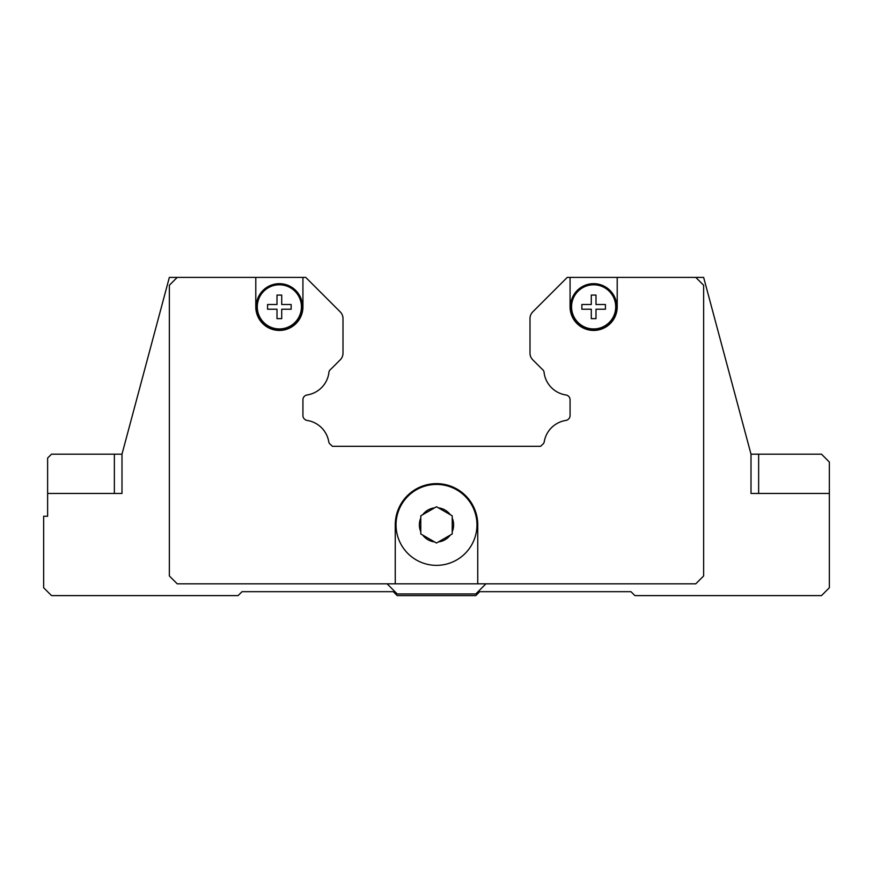 <?xml version="1.0" encoding="UTF-8"?>
<svg xmlns="http://www.w3.org/2000/svg" width="873" height="873" viewBox="0 0 873 873"><rect width="100%" height="100%" fill="white"/><g stroke="black" fill="none" stroke-linecap="round" stroke-linejoin="round"><path stroke-width="1.31" d="M121.991 454.178L121.991 493.463L114.363 493.463L114.363 454.178L121.991 454.178L169.362 277.396L302.931 277.396L302.931 306.86A23.571 23.571 0 0 1 279.36 330.431A23.571 23.571 0 0 1 255.789 306.86L255.789 277.396M829.35 493.463L751.009 493.463L792.029 493.463L751.009 493.463L751.009 454.178L821.493 454.178L829.35 462.035L829.35 587.747L821.493 595.604L634.889 595.604L630.961 591.676L479.714 591.676L475.785 595.604L397.215 595.604L393.286 591.676L242.039 591.676L238.111 595.604L51.507 595.604L43.65 587.747L43.65 516.249L47.622 516.249L47.622 493.463L121.991 493.463L80.971 493.463M452.214 531.712L452.214 533.96L436.5 543.039L420.786 533.96L420.786 515.823L422.739 514.688L420.786 515.823L420.786 518.071A17.133 17.133 0 0 0 420.786 531.712L420.786 533.96L422.739 535.094A17.133 17.133 0 0 0 434.547 541.904L436.5 543.039L438.453 541.904A17.133 17.133 0 0 0 450.261 535.094L452.214 533.96L452.214 515.823L450.261 514.688L452.214 515.823L452.214 518.071A17.133 17.133 0 0 1 452.214 531.712M476.964 524.891A40.464 40.464 0 0 1 436.5 565.355A40.464 40.464 0 0 1 396.036 524.891A40.464 40.464 0 0 1 436.5 484.428A40.464 40.464 0 0 1 476.964 524.891A40.464 40.464 0 0 0 436.5 484.428A40.464 40.464 0 0 0 396.036 524.891M302.538 306.86A23.178 23.178 0 0 1 279.36 330.038A23.178 23.178 0 0 1 256.182 306.86A23.178 23.178 0 0 1 279.36 283.681A23.178 23.178 0 0 1 302.538 306.86M301.436 306.86A22.076 22.076 0 0 1 279.36 328.935A22.076 22.076 0 0 1 257.284 306.86A22.076 22.076 0 0 1 279.36 284.784A22.076 22.076 0 0 1 301.436 306.86M291.146 306.86L291.146 309.217L281.717 309.217L281.717 318.645L277.003 318.645L277.003 309.217L267.575 309.217L267.575 304.502L277.003 304.502L277.003 295.074L281.717 295.074L281.717 304.502L291.146 304.502L291.146 306.86M616.818 306.86A23.178 23.178 0 0 1 593.64 330.038A23.178 23.178 0 0 1 570.462 306.86A23.178 23.178 0 0 1 593.64 283.681A23.178 23.178 0 0 1 616.818 306.86M615.716 306.86A22.076 22.076 0 0 1 593.64 328.935A22.076 22.076 0 0 1 571.564 306.86A22.076 22.076 0 0 1 593.64 284.784A22.076 22.076 0 0 1 615.716 306.86M605.425 306.86L605.425 309.217L595.997 309.217L595.997 318.645L591.283 318.645L591.283 309.217L581.855 309.217L581.855 304.502L591.283 304.502L591.283 295.074L595.997 295.074L595.997 304.502L605.425 304.502L605.425 306.86M570.069 306.86L570.069 277.396L617.211 277.396L617.211 306.86A23.571 23.571 0 0 1 593.64 330.431A23.571 23.571 0 0 1 570.069 306.86M302.931 277.396L305.746 277.396L340.241 311.89A9.428 9.428 0 0 1 343.002 318.558L343.002 353.15A9.428 9.428 0 0 1 340.241 359.818L330.834 369.224A4.714 4.714 0 0 0 328.837 373.175A25.928 25.928 0 0 1 307.045 394.967A4.714 4.714 0 0 0 304.415 396.298L304.317 396.397A4.714 4.714 0 0 0 302.931 399.736L302.931 415.57A4.714 4.714 0 0 0 304.317 418.909L304.513 419.105A4.714 4.714 0 0 0 307.132 420.437A25.928 25.928 0 0 1 328.826 442.131A4.714 4.714 0 0 0 330.812 444.75L332.384 446.321L540.616 446.321L542.188 444.75A4.714 4.714 0 0 0 544.174 442.131A25.928 25.928 0 0 1 565.868 420.437A4.714 4.714 0 0 0 568.487 419.105L568.683 418.909A4.714 4.714 0 0 0 570.069 415.57L570.069 399.736A4.714 4.714 0 0 0 568.683 396.397L568.585 396.298A4.714 4.714 0 0 0 565.955 394.967A25.928 25.928 0 0 1 544.163 373.175A4.714 4.714 0 0 0 542.166 369.224L532.759 359.818A9.428 9.428 0 0 1 529.998 353.15L529.998 318.558A9.428 9.428 0 0 1 532.759 311.89L567.254 277.396L570.069 277.396M436.5 506.744L434.547 507.879L436.5 506.744L438.453 507.879L436.5 506.744M422.739 514.688L434.547 507.879A17.133 17.133 0 0 0 422.739 514.688M438.453 507.879L450.261 514.688A17.133 17.133 0 0 0 438.453 507.879M395.251 583.819L395.251 524.891A41.249 41.249 0 0 1 436.5 483.642A41.249 41.249 0 0 1 477.749 524.891L477.749 583.819L177.219 583.819L169.362 575.962L169.362 285.253L177.219 277.396M617.211 277.396L695.781 277.396L703.638 285.253L703.638 575.962L695.781 583.819L477.749 583.819M485.923 583.819L475.785 593.956L397.215 593.956L387.077 583.819M315.961 287.61L305.746 277.396M695.781 277.396L703.638 277.396L751.009 454.178M114.363 454.178L51.507 454.178L47.622 458.063L47.622 493.463M758.637 493.463L758.637 454.178"/></g></svg>
